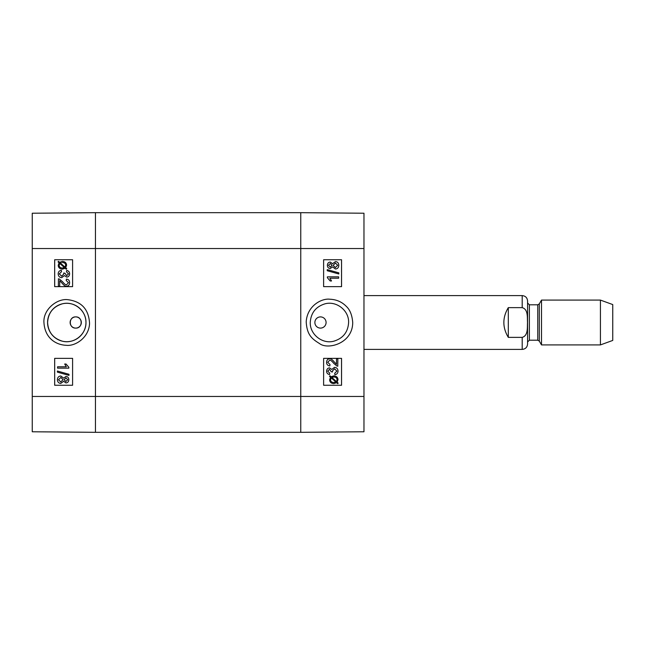 <?xml version="1.0" encoding="UTF-8"?>
<svg xmlns="http://www.w3.org/2000/svg" width="645" height="645" viewBox="0 0 645 645"><rect width="100%" height="100%" fill="white"/><g stroke="black" fill="none" stroke-linecap="round" stroke-linejoin="round"><path stroke-width="0.97" d="M75.731 316.897C82.955 316.55 82.955 328.45 75.731 328.103C68.507 328.45 68.507 316.55 75.731 316.897A5.603 5.603 0 0 1 80.585 325.298A5.603 5.603 0 0 1 70.877 325.298A5.603 5.603 0 0 1 75.731 316.897M59.316 278.995L58.373 278.834L59.316 278.995L62.5 281.704C64.323 283.953 65.669 284.985 66.532 284.808L68.475 282.695L66.225 280.511L66.37 279.092C68.499 279.333 69.579 280.551 69.612 282.728C69.45 284.969 68.418 286.13 66.5 286.219C65.435 286.509 63.879 285.404 61.831 282.913L59.687 280.744L59.687 286.243L58.356 286.243L58.445 278.834M59.332 278.995L62.517 281.704C64.339 283.953 65.685 284.985 66.548 284.808M66.516 286.219L66.5 286.219C68.434 286.13 69.466 284.969 69.62 282.728L69.612 282.728C69.596 280.551 68.515 279.333 66.387 279.092L66.37 279.092M59.695 286.243L59.695 280.76M61.331 270.32L61.525 271.69L59.308 273.891L61.646 276.197L63.823 273.996L63.67 273.037L64.879 273.182L66.725 275.689L68.483 273.851L66.459 271.827L66.701 270.457C68.596 270.86 69.563 271.988 69.612 273.827C69.426 275.883 68.459 276.971 66.701 277.108L64.436 275.56L61.67 277.656C59.534 277.487 58.364 276.229 58.171 273.883C58.292 271.795 59.34 270.61 61.331 270.32L61.509 271.69L59.324 273.891L61.662 276.197M64.879 273.182L63.67 273.037M64.895 273.182L66.741 275.689M66.717 270.457C68.612 270.86 69.579 271.988 69.62 273.827C69.442 275.883 68.475 276.971 66.717 277.108M64.444 275.56L61.686 277.656M59.816 263.466L59.155 265.264L59.808 263.466L64.387 267.554L62.363 268.022C60.267 267.901 59.195 266.982 59.138 265.264C59.211 266.982 60.283 267.901 62.38 268.022M64.952 267.103L60.356 262.999L61.259 262.628L60.372 262.999L64.96 267.094L65.653 265.288C65.645 263.555 64.564 262.628 62.396 262.507L62.396 262.507M66.725 268.691L66.258 269.239L65.177 268.264L62.396 269.126C59.719 268.917 58.324 267.635 58.227 265.297L59.074 262.813L58.034 261.886L58.493 261.338L59.582 262.313L62.38 261.41C65.064 261.58 66.459 262.87 66.572 265.28L65.693 267.764L66.741 268.691L66.274 269.239M65.193 268.264L62.404 269.126M58.51 261.338L59.59 262.305M66.741 268.691L65.709 267.764L66.588 265.28C66.475 262.87 65.072 261.58 62.396 261.41L62.38 261.41M65.992 377.881L67.701 379.703L65.911 381.509L64.186 379.712L65.992 377.881L64.202 379.712L65.927 381.509M60.832 377.43L58.534 379.712L60.815 377.43L63.057 379.663L60.759 381.969L58.518 379.712L60.775 381.969M65.951 376.462L65.935 376.462C67.717 376.567 68.676 377.639 68.822 379.671C68.668 381.735 67.693 382.824 65.903 382.928L63.661 381.276L60.783 383.388C58.695 383.267 57.566 382.034 57.389 379.703C57.55 377.365 58.695 376.132 60.824 376.011L63.661 378.155L65.935 376.462C67.733 376.567 68.693 377.639 68.838 379.671C68.684 381.735 67.709 382.824 65.919 382.928M63.678 381.276L60.791 383.388M60.84 376.011L63.678 378.155M57.405 371.028L68.983 374.277L68.975 375.39L57.389 372.141L57.389 371.028L68.975 374.277L68.983 375.39M57.574 366.779L66.338 366.779L64.685 364.03L66.016 364.03L68.822 367.263L68.822 368.15L57.574 368.15L57.574 366.779M57.59 366.779L66.338 366.779M66.032 364.03L68.822 367.263M68.838 367.263L68.822 368.15M72.595 259.742L54.688 259.742L54.688 286.638L72.595 286.638L54.664 286.638L54.664 259.742L72.595 259.742L72.595 286.638M72.595 358.362L54.688 358.362L54.688 385.258L72.595 385.258L54.664 385.258L54.664 358.362L72.595 358.362L72.595 385.258M85.962 322.5C86.301 334.4 74.006 344.196 62.492 341.221C53.172 338.415 48.214 332.175 47.609 322.5C48.222 312.817 53.188 306.577 62.5 303.779C73.99 300.796 86.317 310.608 85.962 322.5M43.941 322.508C44.916 338.472 56.171 344.922 66.282 345.309C75.215 346.462 89.01 337.674 89.55 323.435C88.792 309.463 81.649 301.554 68.104 299.723C57.357 298.063 42.997 309.415 43.941 322.508M47.569 322.5A19.197 19.197 0 0 1 76.368 305.875A19.197 19.197 0 0 1 76.368 339.125A19.197 19.197 0 0 1 47.569 322.5M32.25 248.535L32.25 431.771L95.452 432.327L95.452 212.673L32.25 213.229L32.25 248.535L95.452 248.535L95.452 212.673L300.755 212.673L300.755 432.327L363.965 431.771L363.965 213.229L300.755 212.673L300.755 248.535L363.965 248.535M329.668 360.192C330.53 360.015 331.877 361.047 333.699 363.296L336.883 366.005L337.843 366.167L336.9 366.005L333.715 363.296C331.893 361.047 330.546 360.015 329.684 360.192L327.741 362.305L329.99 364.49L329.845 365.909C327.708 365.667 326.636 364.449 326.604 362.272C326.757 360.031 327.797 358.87 329.716 358.781C330.78 358.491 332.336 359.596 334.376 362.087L336.529 364.256L336.529 358.757L337.859 358.757L337.77 366.167M329.829 365.909L329.845 365.909C327.692 365.667 326.62 364.449 326.588 362.272C326.741 360.031 327.781 358.87 329.7 358.781L329.716 358.781M336.513 358.757L336.513 364.24M334.707 373.31L336.908 371.109L334.57 368.803L332.393 371.004L332.546 371.963L331.337 371.818L329.482 369.311L327.733 371.149L329.756 373.173L329.514 374.543C327.62 374.14 326.652 373.012 326.604 371.173C326.789 369.117 327.757 368.029 329.514 367.892L331.78 369.44L334.545 367.344C336.682 367.513 337.851 368.771 338.044 371.117C337.924 373.205 336.867 374.39 334.884 374.681L334.69 373.31L336.892 371.109L334.553 368.803M332.53 371.963L331.32 371.818L329.466 369.311M329.498 374.543C327.604 374.14 326.636 373.012 326.588 371.173C326.773 369.117 327.741 368.029 329.498 367.892M331.764 369.44L334.545 367.344M334.868 374.681L334.69 373.31M336.392 381.534L336.875 380.752L336.408 381.534L331.828 377.446L333.852 376.978C335.948 377.099 337.021 378.018 337.077 379.736L336.892 380.752L337.061 379.736C337.004 378.018 335.932 377.099 333.836 376.978M331.264 377.897L335.86 382.001L331.256 377.906L330.562 379.712C330.571 381.445 331.651 382.372 333.812 382.493L335.843 382.001L333.796 382.493M333.82 383.59C331.135 383.42 329.74 382.13 329.627 379.72L330.506 377.236L329.474 376.309L329.95 375.761L331.038 376.736L333.82 375.874C336.497 376.083 337.883 377.365 337.988 379.703L337.142 382.187L338.182 383.114L337.722 383.662L336.634 382.687L333.836 383.59C331.151 383.42 329.756 382.13 329.643 379.72L330.522 377.236L329.482 376.309L329.95 375.761M331.022 376.736L333.804 375.874M336.625 382.695L337.722 383.662M330.208 267.119L332.014 265.288L330.224 267.119L328.515 265.297L330.305 263.491L332.03 265.288L330.288 263.491M335.384 267.57L337.682 265.288L335.4 267.57L333.151 265.337L335.448 263.031L337.698 265.288L335.432 263.031M330.272 268.538C328.499 268.433 327.539 267.361 327.386 265.329C327.547 263.265 328.523 262.176 330.313 262.072L332.554 263.724L335.432 261.612C337.52 261.733 338.649 262.967 338.827 265.297C338.657 267.635 337.512 268.868 335.392 268.989L332.554 266.845L330.256 268.538C328.482 268.433 327.523 267.361 327.37 265.329C327.531 263.265 328.507 262.176 330.296 262.072L330.313 262.072M332.538 263.724L335.432 261.612M332.538 266.845L335.392 268.989M327.241 270.723L327.241 269.61L338.827 272.859L338.827 273.972L327.225 270.723L327.241 269.61M338.81 273.972L327.225 270.723M338.641 278.221L329.877 278.221L331.53 280.97L330.2 280.97L327.386 277.737L327.386 276.85L338.641 276.85L338.641 278.221L329.877 278.221M330.184 280.97L327.37 277.737L327.37 276.85M323.621 385.258L341.528 385.258L341.528 358.362L323.621 358.362L341.552 358.362L341.552 385.258L323.621 385.258L323.621 358.362M323.621 286.638L341.528 286.638L341.528 259.742L323.621 259.742L341.552 259.742L341.552 286.638L323.621 286.638L323.621 259.742M320.492 328.103L320.484 328.103A5.603 5.603 0 0 1 315.631 319.702A5.603 5.603 0 0 1 325.338 319.702A5.603 5.603 0 0 1 320.484 328.103L320.492 328.103M310.245 322.5C310.914 312.809 315.889 306.569 325.177 303.779C336.658 300.747 349.082 310.608 348.606 322.5C348.002 332.175 343.035 338.415 333.715 341.221C322.21 344.277 309.914 334.36 310.245 322.5M352.718 322.508C352.114 315.018 349.921 309.592 346.139 306.23C341.777 301.82 336.343 299.49 329.829 299.224C322.016 298.143 307.197 305.528 306.206 321.823C306.964 334.65 311.543 338.641 319.501 343.543C327.773 350.122 352.662 343.575 352.718 322.508M95.452 432.327L300.755 432.327L95.452 432.327L95.452 248.535L300.755 248.535L300.755 396.465L363.965 396.465M300.755 432.327L300.755 396.465L32.25 396.465M508.308 337.367C502.382 327.458 502.382 317.542 508.308 307.633L522.2 307.633C528.279 309.31 527.199 317.493 527.505 322.5C527.199 327.507 528.279 335.69 522.2 337.367L508.308 337.367L508.308 307.633M522.2 337.367L522.2 349.397C525.465 349.074 527.263 347.284 527.578 344.019L527.578 300.981C527.263 297.716 525.465 295.926 522.2 295.603L363.965 295.603M600.431 344.914L612.75 340.431L612.75 304.569L600.431 300.086L541.502 300.086L541.502 344.914L600.431 344.914L600.431 300.086M522.2 307.633L522.2 295.603M539.301 303.9L537.753 304.795L537.753 340.205L539.301 341.1L539.301 303.9L541.502 300.086M537.753 340.205L529.376 340.205L529.376 304.795L527.578 302.997M522.2 349.397L363.965 349.397M539.301 341.1L541.502 344.914M537.753 304.795L529.376 304.795M529.376 340.205L527.578 342.003"/></g></svg>
